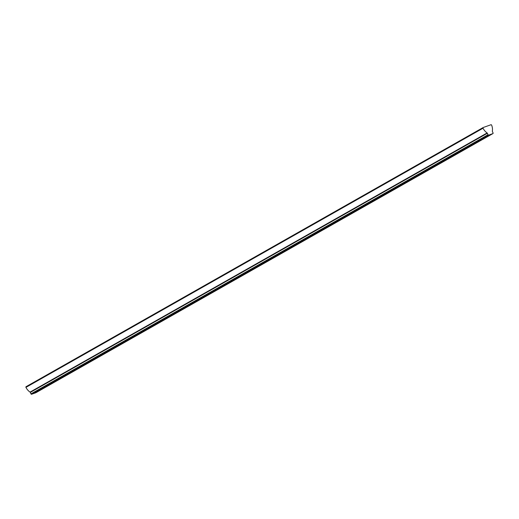 <?xml version="1.0" encoding="UTF-8"?>
<svg xmlns="http://www.w3.org/2000/svg" width="519" height="519" viewBox="0 0 519 519"><rect width="100%" height="100%" fill="white"/><g stroke="black" fill="none" stroke-linecap="round" stroke-linejoin="round"><path stroke-width="0.78" d="M491.636 125.157A0.577 0.422 60.4 0 0 490.987 124.742L483.183 127.518A0.577 0.422 60.4 0 0 483.033 128.219A9.764 7.143 60.4 0 0 487.127 132.948A0.577 0.422 -119.6 0 1 487.386 133.266L488.042 134.726A0.577 0.422 60.4 0 0 488.677 135.109L492.888 133.604A0.577 0.422 60.4 0 0 493.05 132.935L492.395 131.476A0.577 0.422 -119.6 0 1 492.336 131.093A9.764 7.143 60.4 0 0 491.636 125.157M483.085 127.577L26.099 386.674A0.577 0.422 60.4 0 0 25.95 387.375A9.764 7.143 60.4 0 0 30.044 392.105A0.577 0.422 -119.6 0 1 30.303 392.422L30.958 393.882A0.577 0.422 60.4 0 0 31.594 394.258L35.805 392.76A0.577 0.422 60.4 0 0 35.895 392.708M35.805 392.76L492.888 133.604M31.594 394.258L488.677 135.109M30.958 393.882L488.042 134.726M30.303 392.422L487.386 133.266M30.044 392.105L487.127 132.948M25.95 387.375L483.033 128.219M35.85 392.74L492.933 133.584M26.047 386.7L483.131 127.544"/></g></svg>

